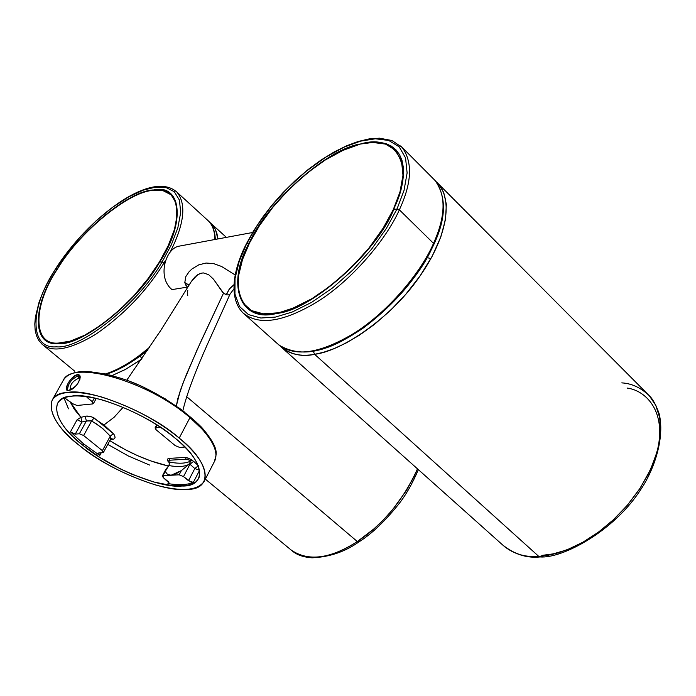 <?xml version="1.0" encoding="UTF-8"?>
<svg xmlns="http://www.w3.org/2000/svg" width="696" height="696" viewBox="0 0 696 696"><rect width="100%" height="100%" fill="white"/><g stroke="black" fill="none" stroke-linecap="round" stroke-linejoin="round"><path stroke-width="1.04" d="M78.448 378.293L78.561 375.692C71.41 378.92 67.738 383.792 67.547 390.317C67.738 383.792 71.41 378.92 78.561 375.692L77.343 374.683C69.878 378.902 66.355 383.975 66.764 389.899L68.591 390.36C61.892 391.805 71.035 375.44 77.343 374.683C84.912 373.787 75.76 390.299 68.591 390.36C76.856 386.811 80.449 381.773 79.353 375.266L77.343 374.683L79.744 375.77L78.561 375.692L78.448 378.293C72.445 381.234 69.748 385.097 70.357 389.89C69.748 385.097 72.445 381.234 78.448 378.293L79.892 379.485L78.448 378.293L79.901 378.668L78.448 378.293M52.148 400.191L63.214 380.46C71.505 359.345 148.204 381.051 189.964 417.617L201.709 428.727L201.683 427.37L201.709 428.727L189.964 417.617L179.203 438.097C199.656 455.323 208.026 469.67 204.32 481.153C197.786 490.697 181.578 491.976 155.704 484.999C126.394 475.768 100.963 462.596 79.396 445.466C106.323 468.739 163.038 492.263 185.902 489.392C213.376 490.462 211.271 462.988 179.203 438.097C151.563 412.998 88.931 387.611 67.399 392.509C40.638 393.275 48.65 422.603 79.396 445.466C57.368 427.709 48.285 412.624 52.148 400.191C58.133 390.943 74.489 389.83 101.216 396.859C131.692 406.655 157.688 420.401 179.203 438.097L189.964 417.617M122.766 407.725L114.092 417.278L103.974 424.96L113.326 433.669L110.281 436.122L110.638 439.098L110.281 436.122L102.39 450.677L110.281 436.122L101.529 427.544L91.637 420.932L83.633 435.522L102.39 450.677L103.434 452.391L98.032 453.261L99.772 455.471L83.546 443.83L82.789 445.214L99.98 457.463L120.869 469.174L131.988 474.272L153.651 481.954L172.19 485.678L186.032 485.634L191.531 484.259L195.881 481.858L198.778 478.404C202.223 467.721 194.428 454.384 175.392 438.384C205.111 461.405 207.269 486.965 181.795 486.034C160.611 488.757 107.802 466.868 82.789 445.214C54.21 423.934 46.963 396.772 71.827 396.128C91.863 391.665 149.77 415.147 175.392 438.384C155.425 421.976 131.326 409.239 103.078 400.174C78.309 393.649 63.145 394.693 57.577 403.28C53.992 414.781 62.396 428.753 82.789 445.214L83.546 443.83L70.444 431.833L75.255 434.104L81.919 421.993L75.255 434.104L79.37 433.773L86.4 420.984L81.919 421.993L80.884 417.304L69.896 401.462L74.437 409.474L80.884 417.304L87.043 416.017L91.924 416.921L103.974 424.96L114.092 417.278L123.14 407.256M70.444 431.833L77.117 419.731L70.444 431.833L83.546 443.83L99.772 455.471L101.224 452.792L99.772 455.471L98.058 453.818L98.658 452.974L102.799 452.687L102.39 450.677L83.633 435.522L91.637 420.932L86.4 420.984L79.37 433.773L83.633 435.522L79.37 433.773L75.255 434.104L72.819 433.469L70.444 431.833M187.398 287.117L171.999 289.597L187.398 287.117L184.805 282.567L189.077 285.099L184.805 282.567L185.623 284.925L187.676 287.352M233.908 288.936L230.054 294.086L228.384 294.921L226.435 294.826L229.132 289.292L233.995 284.647L229.706 288.535L226.957 293.251L226.435 294.826L228.384 294.921L230.071 294.043M187.763 295.748L187.502 293.651M214.916 460.517C218.126 452.635 213.724 442.03 201.709 428.727M195.959 276.007L200.422 273.38L203.275 272.902L208.652 274.659L213.498 279.209L222.711 292.416L226.435 294.826L223.503 293.199L197.177 349.636L183.3 382.365L177.845 398.425L176.349 405.925L180.325 390.465L186.545 374.196L200.874 341.492L223.503 293.199L213.498 279.209L208.652 274.659L203.275 272.902L200.422 273.38L197.62 274.763L191.461 281.297L194.976 276.912M198.29 465.598L193.619 461.361L189.956 464.197L194.802 468.573L198.334 465.711L194.802 468.573L199.604 470.252L193.323 482.406L199.604 470.252L194.802 468.573L188.512 480.71L193.323 482.406C187.363 484.947 178.907 485.347 167.962 483.607L168.754 482.102L167.962 483.607L169.293 483.337L168.301 481.693L163.325 477.639L162.333 475.977L165.222 471.488L163.029 475.664L171.059 475.246L167.423 474.28L165.222 471.488L165.587 469.774L168.806 465.563L169.624 463.232L168.806 460.996L170.041 460.195L169.084 458.412L167.849 458.847L167.449 459.838L167.962 461.23L169.319 462.797L167.449 459.838L167.849 458.847L169.084 458.412L170.041 460.195L186.224 459.203L185.284 457.402L169.084 458.412L185.284 457.402L186.224 459.203L191.174 460.691L188.825 464.397L181.36 470.6L175.958 473.828L171.059 475.246L179.159 474.82L181.36 470.6L179.159 474.82L183.509 476.603L189.956 464.197L189.26 463.562L189.956 464.197L183.509 476.603L188.512 480.71L194.802 468.573L189.956 464.197L193.619 461.361L189.356 458.499L186.136 457.455L191.626 459.804L196.211 463.736M175.209 445.614L156.078 429.745L155.034 427.927L160.289 427.214L155.747 427.579L157.087 425.065L155.747 427.579L156.078 429.745L175.209 445.614L179.672 447.441L175.209 445.614M184.24 447.128L179.672 447.441L184.24 447.128M64.615 397.86L72.628 403.689L77.012 405.481L92.768 403.924L92.316 401.723L94.369 397.99L92.316 401.723L86.983 397.338L87.331 396.711L86.983 397.338L92.316 401.723L93.421 403.602L92.768 403.924L77.012 405.481L72.628 403.689L64.441 397.799M86.008 416.069L90.706 416.539L94.073 417.948L91.637 420.932L94.073 417.948L113.326 433.669L114.083 434.548L113.326 433.669L110.281 436.122L102.851 428.658L95.987 423.577L91.019 420.741L86.4 420.984L85.138 416.243L86.4 420.984L81.919 421.993L77.117 419.731L81.919 421.993L80.884 417.304L77.117 419.731L80.884 417.304M86.278 371.734L91.524 371.925M103.199 373.543L106.366 374.204M109.62 374.97L123.114 378.981M130.135 381.547L137.286 384.462M144.403 387.672L165.335 398.904M178.167 407.325L184.144 411.754M178.541 246.262C165.213 249.125 157.174 277.748 171.999 289.597M187.52 292.607L187.772 290.528M235.222 274.981L221.528 266.446L213.655 263.627L206.112 263.036L198.778 264.854L192.053 268.917L189.147 271.666L185.788 276.616L184.805 282.567M109.794 440.655L125.141 449.607L137.851 455.776L150.466 460.822L168.371 466.015C149.127 461.622 129.604 453.174 109.794 440.655M185.284 457.402L186.136 457.455M114.083 434.548L115.118 437.192L114.666 438.524L113.361 439.237L114.666 438.524L115.118 437.192L114.083 434.548M68.504 408.839L63.971 397.99M103.434 452.391L110.612 439.141L111.142 438.611L113.361 439.237L110.22 439.872M111.142 438.611L113.361 439.237M149.614 465.067L128.377 455.993L107.784 444.37M191.174 460.691L186.224 459.203L170.041 460.195L168.876 460.735L169.171 462.013C179.298 463.962 186.641 463.519 191.174 460.691C186.641 463.519 179.298 463.962 169.171 462.013L169.241 464.728L165.222 471.488L167.423 474.28L169.868 475.203L171.059 475.246L181.36 470.6L188.825 464.397C184.457 466.755 177.784 467.138 168.806 465.563C177.784 467.138 184.457 466.755 188.825 464.397L191.174 460.691M193.323 482.406L191.148 482.18L183.509 476.603L179.159 474.82L163.029 475.664L163.325 477.639L169.328 483.215L167.962 483.607C178.907 485.347 187.363 484.947 193.323 482.406M621.789 382.878C631.75 383.452 640.912 387.733 649.264 395.711C652.465 398.547 655.702 404.359 658.981 413.163C665.228 436.81 654.336 469.696 640.746 489.514C614.09 531.413 561.889 558.723 540.174 556.939L538.808 556.435L552.137 554.486L566.953 549.849L582.717 542.332L598.664 532.014L613.924 519.303L627.662 504.878L639.224 489.575L648.237 474.254L654.64 459.63L658.79 445.292L660.608 430.998L659.686 417.47L655.867 405.49L649.264 395.711L438.402 183.84C454.183 202.954 444.944 240.868 419.053 277.382C391.491 317.272 342.589 350.984 314.635 354.316C302.212 357.161 290.954 354.638 280.862 346.747L280.131 346.008M435.896 181.43L438.402 183.84L443.7 192.383L446.336 204.224L445.536 219.275L440.812 236.971L432.155 256.276L420.123 275.86L405.698 294.382L390.082 310.773L374.378 324.432L359.449 335.168L345.851 343.145L333.836 348.713L323.466 352.298L314.635 354.316L313.313 351.306L314.635 354.316L538.808 556.435C526.133 557.957 514.048 554.112 502.564 544.881C512.299 553.581 524.384 557.435 538.808 556.435L314.635 354.316C300.576 356.83 289.319 354.308 280.862 346.747L502.564 544.881M430.911 258.573L427.153 257.642L430.911 258.573M627.218 388.072C647.115 390.691 669.204 413.998 655.406 457.455C669.204 413.998 647.115 390.691 627.218 388.072M566.666 549.962L553.129 553.885L541.845 555.417L553.129 553.885L566.666 549.962M649.264 395.711L655.702 405.15L659.721 417.652L660.504 433.043L657.494 450.66L650.569 469.461L640.172 488.14L627.183 505.435L612.715 520.425L597.855 532.605L583.483 541.897L570.181 548.526L558.253 552.868L547.813 555.365L538.808 556.435L540.174 556.939M393.727 209.548L400.461 191.835L402.497 183.196L403.48 174.957L403.332 167.327L402.018 160.489L399.53 154.599L395.937 149.788L391.343 146.117L385.88 143.62L379.72 142.262L373.03 141.993L358.753 144.255L372.708 142.454L385.488 144.081L395.485 150.214L401.522 160.854L402.975 175.244L399.965 192.026L393.266 209.644L383.096 228.218L368.941 248.063L351.393 267.577L331.766 284.977L311.817 298.732L293.216 308.032L276.938 313.391C310.851 310.616 376.806 252.396 393.727 209.548L397.007 208.974L386.358 228.445L371.525 249.246L353.133 269.709L332.566 287.935L311.651 302.334L292.163 312.052L275.372 317.089L260.8 318.02L248.402 314.575L239.476 306.44L234.944 294.034L235.022 278.478L239.241 261.235L246.297 244L249.177 242.991C266.699 203.31 324.606 150.788 358.753 144.255L373.03 141.993L379.72 142.262L385.88 143.62L391.343 146.117L395.937 149.788L399.53 154.599L402.018 160.489L403.332 167.327L403.48 174.957L402.497 183.196L400.461 191.835L393.727 209.548C376.806 252.396 310.851 310.616 276.938 313.391C239.224 323.492 226.096 283.742 249.177 242.991L246.636 243.748L239.241 261.235L235.022 278.478L234.944 294.034L239.476 306.44L248.402 314.575L260.8 318.02L275.372 317.089L292.163 312.052L311.651 302.334L332.566 287.935L353.133 269.709L371.525 249.246L386.358 228.445L397.007 208.974L404.002 190.53L407.116 172.965L405.559 157.931L399.2 146.821L388.707 140.444L375.318 138.782L360.467 141.166L344.085 147.169L325.693 157.209L306.414 171.085L287.674 188.024L270.857 206.721L257.007 225.73L246.636 243.748L257.007 225.73L270.857 206.721L287.674 188.024L306.414 171.085L325.693 157.209L344.085 147.169L360.467 141.166L375.318 138.782L388.707 140.444L399.2 146.821L405.559 157.931L407.116 172.965L404.002 190.53L397.007 208.974L393.727 209.548M399.365 209.827L397.007 208.974L399.365 209.827C386.193 239.641 351.637 280.479 317.124 301.89C283.089 322.318 258.303 325.919 242.765 312.695C258.303 325.919 283.089 322.318 317.124 301.89C351.637 280.479 386.193 239.641 399.365 209.827L433.521 243.348C420.802 273.076 386.732 313.452 352.315 334.298C318.368 354.168 293.407 357.3 277.452 343.694C293.407 357.3 318.368 354.168 352.315 334.298C386.732 313.452 420.802 273.076 433.521 243.348L399.365 209.827C411.893 182.77 412.824 161.968 402.14 147.413C412.824 161.968 411.893 182.77 399.365 209.827M278.957 345.068C305.37 360.728 333.984 347.661 363.19 328.086C395.632 303.656 419.201 275.738 433.904 244.357L433.521 243.348C445.657 216.378 446.197 195.454 435.148 180.577C446.197 195.454 445.657 216.378 433.521 243.348L433.904 244.357L433.373 244.714C416.93 287.961 351.463 346.53 315.314 350.366M400.652 145.908L402.14 147.413L400.652 145.908M358.527 144.707C324.562 151.197 266.968 203.432 249.551 242.895C226.591 283.42 239.676 322.935 277.173 312.878C310.894 310.103 376.449 252.23 393.266 209.644C416.452 165.413 395.424 131.527 358.527 144.707L358.753 144.255C324.606 150.788 266.699 203.31 249.177 242.991C226.096 283.742 239.224 323.492 276.938 313.391L277.173 312.878L263.236 313.8L251.352 310.546L242.791 302.803L238.424 290.98L238.467 276.112L242.486 259.625L249.551 242.895L259.469 225.643L272.728 207.434L288.84 189.521L306.788 173.304L325.25 160.019L342.85 150.432L358.527 144.707M210.679 222.998L215.316 229.158L216.969 233.691L217.891 238.945L215.438 229.41L213.054 225.513L209.305 221.876M142.054 358.823L140.105 356.056L142.054 358.823L139.974 360.319L125.019 369.654L112.23 375.492L125.802 369.228L142.054 358.823M417.478 468.843L414.172 476.351L406.29 490.723L392.614 509.646L383.165 520.112L373.978 528.821L357.326 541.549L186.598 396.624L357.326 541.549C383.157 524.445 403.202 500.207 417.478 468.843M359.023 541.131L358.771 542.019L357.326 541.549C339.9 553.355 309.546 565.587 290.954 549.866C307.954 561.75 330.078 558.975 357.326 541.549L358.771 542.019C345.059 551.763 329.512 557.026 312.113 557.818C303.613 557.218 297.096 555.008 292.538 551.18M209.348 221.928L226.383 237.371M139.896 354.995L149.866 347.156M57.316 268.821C32.268 305.318 31.39 346.747 58.273 343.511L58.542 343.05C32.155 345.608 32.947 305.283 57.577 268.795C79.1 232.412 129.03 191.183 153.39 190.382L153.668 189.964C129.656 190.139 78.439 232.447 57.316 268.821L55.55 269.074L66.755 252.961L80.519 236.466L96.187 220.78L112.709 207.199L128.83 196.794L143.411 190.104L155.66 187.111L165.961 187.494L174.261 191.696L179.438 200.117L180.699 212.489L177.837 227.879L171.303 244.87L162.064 261.974L164.021 262.897L165.613 260.234L164.021 262.897L164.743 263.54L164.021 262.897C146.908 290.719 124.166 314.496 95.796 334.245C69.887 349.792 51.895 353.037 41.83 343.989C51.895 353.037 69.887 349.792 95.796 334.245C124.166 314.496 146.908 290.719 164.021 262.897L162.064 261.974L159.715 261.992C137.799 301.559 80.893 346.825 58.273 343.511C31.39 346.747 32.268 305.318 57.316 268.821C78.439 232.447 129.656 190.139 153.668 189.964C181.334 183.561 186.154 222.015 159.715 261.992L162.064 261.974L171.303 244.87L177.837 227.879L180.699 212.489L179.438 200.117L174.261 191.696L165.961 187.494L155.66 187.111L143.411 190.104L128.83 196.794L112.709 207.199L96.187 220.78L80.519 236.466L66.755 252.961L55.55 269.074C29.806 307.162 28.867 349.401 56.437 346.817C80.571 349.583 138.617 303.43 162.064 261.974C138.617 303.43 80.571 349.583 56.437 346.817C28.867 349.401 29.806 307.162 55.55 269.074L57.316 268.821M41.83 343.989L38.672 340.231L36.436 335.576L35.148 330.13L34.8 323.997L35.357 317.263L39.02 302.377L42.621 293.025L47.154 283.472L55.358 269.169C87.296 218.727 151.345 168.998 176.949 192.174L175.94 191.235L176.949 192.174C186.476 203.945 184.379 223.59 170.642 251.125C184.379 223.59 186.476 203.945 176.949 192.174L208.452 220.98C212.602 225.121 214.76 231.298 214.916 239.502C214.76 231.298 212.602 225.121 208.452 220.98C212.741 225.33 215.029 231.472 215.308 239.424M74.794 371.238L43.187 345.112M105.653 373.874C118.833 369.689 133.536 360.85 149.744 347.33C133.536 360.85 118.833 369.689 105.653 373.874M58.542 343.05C81.032 346.338 137.599 301.333 159.384 262.009C185.675 222.268 180.908 184.014 153.39 190.382C129.517 190.547 78.578 232.612 57.577 268.795C32.66 305.092 31.816 346.277 58.542 343.05L58.273 343.511C80.893 346.825 137.799 301.559 159.715 261.992C186.154 222.015 181.334 183.561 153.668 189.964L153.39 190.382L163.229 190.774L171.138 194.819L176.053 202.893L177.236 214.733L174.47 229.445L168.214 245.679L159.384 262.009L148.091 278.609L133.936 295.687L117.72 311.799L100.72 325.406L84.425 335.35L70.113 341.162L58.542 343.05M63.206 380.46C65.859 375.901 71.044 373.047 78.778 371.881C81.197 370.298 111.421 372.029 142.358 386.602C166.309 398.199 186.102 411.797 201.727 427.414C221.78 450.93 215.36 454.94 214.62 461.135L204.32 481.153M230.054 294.086L207.034 345.164C194.532 373.282 186.476 395.111 182.874 410.64M162.333 475.977L165.596 469.748M155.034 427.927L156.696 424.812M93.421 403.593L96.274 398.408M126.785 380.155L160.689 330.53L191.461 281.297M252.605 232.499L178.498 246.271M540.053 556.948C527.829 558.244 516.067 554.886 504.774 546.856M433.904 244.357C446.171 218.161 446.588 196.898 435.148 180.577L402.14 147.413L391.987 140.54L379.511 138.182L369.15 138.904L358.188 141.479L346.425 145.864L333.923 152.085L321.013 160.063L308.006 169.624L295.269 180.534L283.142 192.496L271.936 205.181L261.931 218.231L253.335 231.29L246.288 244.009C233.934 267.864 227.87 297.34 242.765 312.695L277.452 343.694M418.366 469.643C412.284 483.903 405.568 495.604 398.216 504.739C384.566 521.678 371.42 534.102 358.771 542.019M290.954 549.866L205.364 479.135M148.074 349.853C133.18 361.946 119.39 370.028 106.732 374.117"/></g></svg>
